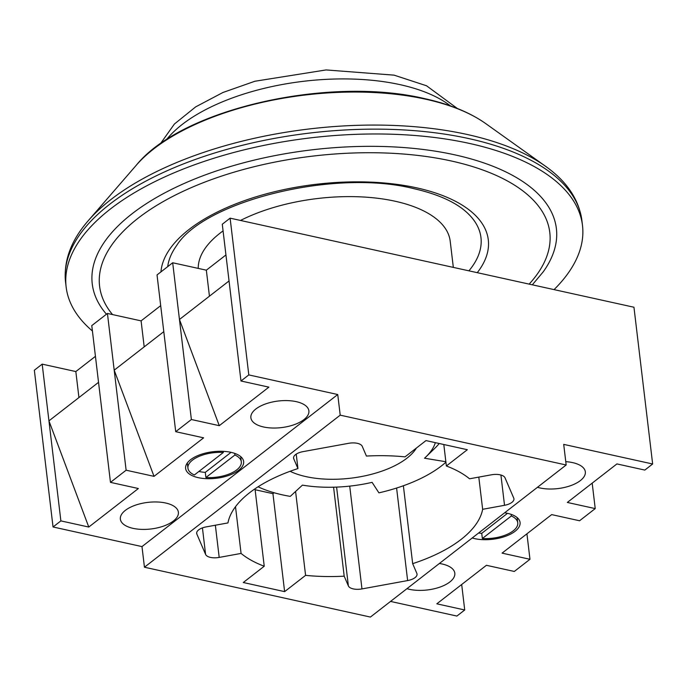 <?xml version="1.0" encoding="UTF-8"?>
<svg xmlns="http://www.w3.org/2000/svg" width="687" height="687" viewBox="0 0 687 687"><rect width="100%" height="100%" fill="white"/><g stroke="black" fill="none" stroke-linecap="round" stroke-linejoin="round"><path stroke-width="1.03" d="M92.419 330.988A260.004 119.152 -6.8 0 1 66.141 287.011A260.004 119.152 -6.8 0 1 197.066 163.867A260.004 119.152 -6.8 0 1 469.504 143.446A260.004 119.152 -6.8 0 1 582.49 225.439A260.004 119.152 -6.8 0 1 554.066 289.613M532.322 284.822L543.228 271.837A233.709 107.103 173.2 0 0 454.828 154.85A233.709 107.103 173.2 0 0 180.87 184.958A233.709 107.103 173.2 0 0 106.459 314.199M468.92 270.833A157.752 72.298 173.2 0 0 465.46 211.235C454.141 201.463 436.949 193.94 413.883 188.667C333.916 168.375 203.756 201.463 176.55 245.688A157.752 72.298 173.2 0 0 167.714 266.625M290.086 471.291A73.037 33.474 173.2 0 0 306.033 476.632A73.037 33.474 173.2 0 0 416.434 448.01M453.334 267.398L450.208 241.214A126.786 58.103 173.2 0 0 395.119 201.231A126.786 58.103 173.2 0 0 240.502 220.45M223.077 230.909A126.786 58.103 173.2 0 0 198.234 268.394M258.08 486.791A115.098 52.753 173.2 0 0 290.266 496.383L302.443 485.125A89.98 41.237 173.2 0 0 372.096 482.351L378.915 492.854A115.098 52.753 173.2 0 0 445.923 462.188M445.863 461.733L424.514 458.22A89.98 41.237 173.2 0 0 425.888 456.932A89.98 41.237 173.2 0 0 435.352 442.651M439.225 443.51A101.659 46.587 -6.8 0 1 434.931 448.182L425.888 456.932M234.688 453.377L234.885 455.017L205.902 477.525A26.879 12.314 173.2 0 0 241.309 461.81A26.879 12.314 173.2 0 0 234.885 455.017M198.878 471.471A26.879 12.314 173.2 0 0 198.998 471.497A26.879 12.314 173.2 0 0 205.293 472.364L205.902 477.525M223.344 452.467A26.879 12.314 173.2 0 0 187.937 468.182A26.879 12.314 173.2 0 0 194.369 474.975L223.344 452.467L223.206 451.325M231.055 452.347L205.293 472.364M511.128 514.357L511.326 515.989A26.879 12.314 -6.8 0 1 517.758 522.79A26.879 12.314 -6.8 0 1 482.351 538.505L481.733 533.344A26.879 12.314 -6.8 0 1 478.59 533.026M511.326 515.989L482.351 538.505M507.504 513.326L481.733 533.344M403.381 485.752L412.672 563.658L416.854 573.405A11.688 5.359 -6.8 0 1 417.043 574.109A11.688 5.359 -6.8 0 1 407.631 580.575L361.972 588.914A11.688 5.359 -6.8 0 1 353.264 588.896A11.688 5.359 -6.8 0 1 348.378 585.917L344.187 576.17L333.581 487.203M215.357 525.22L219.196 557.415A11.688 5.359 -6.8 0 1 210.488 557.406A11.688 5.359 -6.8 0 1 205.593 554.418L196.86 534.082A11.688 5.359 -6.8 0 1 196.671 533.378A11.688 5.359 -6.8 0 1 206.083 526.912L227.964 522.919A128.538 58.91 173.2 0 1 297.943 468.56L293.753 458.813A11.688 5.359 -6.8 0 1 293.564 458.117A11.688 5.359 -6.8 0 1 302.984 451.642L348.635 443.313A11.688 5.359 -6.8 0 1 362.238 446.31L366.42 456.056A128.538 58.91 173.2 0 1 405.029 456.872L425.992 440.59L467.332 449.71L446.37 465.992A128.538 58.91 173.2 0 1 469.539 478.796L491.42 474.803A11.688 5.359 -6.8 0 1 505.014 477.8L513.756 498.135A11.688 5.359 -6.8 0 1 513.945 498.839A11.688 5.359 -6.8 0 1 504.524 505.306L482.643 509.299A128.538 58.91 173.2 0 1 412.672 563.658M165.687 503.013A29.215 13.388 173.2 0 0 135.073 505.306A29.215 13.388 173.2 0 0 120.362 519.14A29.215 13.388 173.2 0 0 133.055 528.355A29.215 13.388 173.2 0 0 163.669 526.062A29.215 13.388 173.2 0 0 178.38 512.227A29.215 13.388 173.2 0 0 165.687 503.013M230.935 452.321A29.215 13.388 173.2 0 0 200.329 454.622A29.215 13.388 173.2 0 0 185.619 468.457A29.215 13.388 173.2 0 0 198.311 477.671A29.215 13.388 173.2 0 0 228.926 475.37A29.215 13.388 173.2 0 0 243.636 461.535A29.215 13.388 173.2 0 0 230.935 452.321M406.953 588.673A29.215 13.388 173.2 0 0 409.495 589.334A29.215 13.388 173.2 0 0 440.109 587.042A29.215 13.388 173.2 0 0 454.82 573.207A29.215 13.388 173.2 0 0 442.127 563.993A29.215 13.388 173.2 0 0 439.379 563.486M472.209 537.99A29.215 13.388 173.2 0 0 474.751 538.642A29.215 13.388 173.2 0 0 505.366 536.349A29.215 13.388 173.2 0 0 520.076 522.515A29.215 13.388 173.2 0 0 507.384 513.301A29.215 13.388 173.2 0 0 504.636 512.794M537.466 487.298A29.215 13.388 173.2 0 0 540.008 487.959A29.215 13.388 173.2 0 0 570.622 485.666A29.215 13.388 173.2 0 0 585.333 471.823A29.215 13.388 173.2 0 0 572.632 462.617A29.215 13.388 173.2 0 0 565.77 461.664M296.191 401.637A29.215 13.388 173.2 0 0 265.586 403.93A29.215 13.388 173.2 0 0 250.875 417.765A29.215 13.388 173.2 0 0 263.568 426.979A29.215 13.388 173.2 0 0 294.173 424.686A29.215 13.388 173.2 0 0 308.884 410.852A29.215 13.388 173.2 0 0 296.191 401.637M295.582 491.471L305.586 575.354A128.538 58.91 173.2 0 0 344.187 576.17M340.211 415.154L144.442 567.222L370.405 617.063L566.165 464.996L340.211 415.154L337.746 394.527L248.806 374.913L230.111 218.157L222.279 224.237L240.974 380.993L248.806 374.913M219.196 557.415L241.077 553.421A128.538 58.91 173.2 0 0 264.237 566.234L243.275 582.516L284.624 591.636L305.586 575.354M443.811 444.515L446.37 465.992M95.433 356.33L75.836 371.564L42.182 364.136L34.35 370.216L53.045 526.981L60.877 520.892L88.778 527.049L48.94 420.856L60.877 520.892M160.689 305.646L141.093 320.872L107.438 313.452L91.775 325.612L110.47 482.368L126.125 470.209L154.025 476.357L114.197 370.173L126.125 470.209M225.946 254.954L206.34 270.18L172.686 262.76L157.031 274.929L175.717 431.685L191.381 419.517L219.282 425.674L179.453 319.481L191.381 419.517M592.185 483.133L595.225 508.595L567.325 502.446L616.917 463.923L644.818 470.08L652.65 463.991L633.955 307.235L230.111 218.157M478.805 477.104L482.643 509.299M255.006 488.809L264.237 566.234M235.504 506.705L241.077 553.421M296.226 454.133L297.943 468.56M526.938 533.816L529.969 559.287L502.068 553.129L551.661 514.606L579.562 520.763L595.225 508.595M461.681 584.508L464.721 609.979L456.889 616.059L390.542 601.426M464.721 609.979L436.82 603.821L486.413 565.298L514.314 571.455L529.969 559.287M229.046 280.957L179.453 319.481L172.686 262.76M98.542 382.333L48.94 420.856L42.182 364.136M163.789 331.649L114.197 370.173L107.438 313.452M144.442 567.222L141.986 546.594L53.045 526.981M652.65 463.991L563.709 444.377L566.165 464.996M78.936 397.558L75.836 371.564M144.193 346.875L141.093 320.872M209.441 296.183L206.34 270.18M154.025 476.357L203.618 437.834L175.717 431.685M88.778 527.049L138.37 488.526L110.47 482.368M219.282 425.674L268.875 387.15L240.974 380.993M141.986 546.594L337.746 394.527M255.117 489.728L272.937 493.661L284.624 591.636M272.937 493.661L274.113 492.751M136.352 165.155C181.978 108.692 328.987 75.793 424.532 98.61C449.478 104.106 469.831 112.41 485.597 123.505A196.886 90.229 173.2 0 0 425.725 99.22A196.886 90.229 173.2 0 0 136.352 165.155L88.159 220.81A257.84 118.164 -6.8 0 1 467.117 134.463A257.84 118.164 -6.8 0 1 545.521 166.271C566.861 181.411 578.986 199.522 581.915 220.604A260.004 119.152 173.2 0 0 468.929 138.611A260.004 119.152 173.2 0 0 196.491 159.032A260.004 119.152 173.2 0 0 65.566 282.177L66.141 287.011M529.153 284.117A226.693 103.892 173.2 0 0 451.282 160.981A226.693 103.892 173.2 0 0 186.512 189.749A226.693 103.892 173.2 0 0 112.531 314.569M160.947 271.88A164.768 75.51 -6.8 0 1 250.669 198.526A164.768 75.51 -6.8 0 1 416.691 187.852A164.768 75.51 -6.8 0 1 477.259 272.67M349.717 486.121L361.972 588.914M293.581 457.387L293.753 458.813M196.688 532.657L196.86 534.082M202.433 527.891L205.593 554.418M336.596 487.109L348.378 585.917M396.597 488.045L407.631 580.575M500.917 475.018L504.524 505.306M450.492 105.927A157.752 72.298 173.2 0 0 400.109 84.664A157.752 72.298 173.2 0 0 166.331 139.813M582.49 225.439L581.915 220.604M485.597 123.505L545.521 166.271M88.159 220.81C70.984 240.544 63.453 261 65.566 282.177M240.69 456.606L241.309 461.81M187.319 462.969L187.937 468.182M517.131 517.577L517.758 522.79M160.251 143.935L174.412 124.012L195.683 106.871L222.923 92.496L254.868 81.255L326.067 69.937L394.098 75.149L426.533 85.772L457.379 108.503"/></g></svg>
